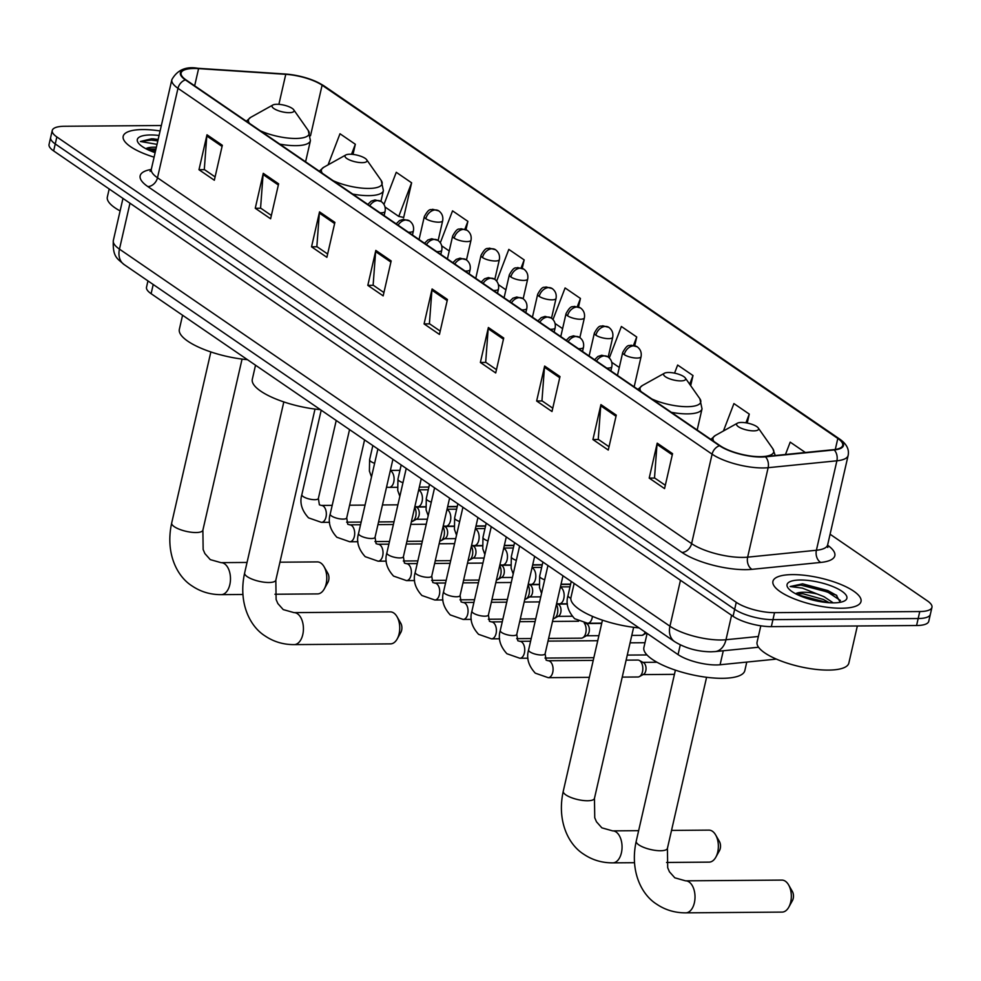 <?xml version="1.0" encoding="UTF-8"?>
<svg xmlns="http://www.w3.org/2000/svg" width="981" height="981" viewBox="0 0 981 981"><rect width="100%" height="100%" fill="white"/><g stroke="black" fill="none" stroke-linecap="round" stroke-linejoin="round"><path stroke-width="1.47" d="M776.241 659.036A28.241 8.633 -167.1 0 1 774.009 659.342L720.079 664.762A28.241 8.633 -167.1 0 1 716.338 664.946A28.241 8.633 -167.1 0 1 678.055 654.609L151.111 293.687A28.241 8.633 -167.1 0 1 146.525 287.2L147.959 280.897M161.35 125.519L64.427 126.267A28.241 8.633 12.9 0 0 52.251 130.473L49.05 144.452A28.241 8.633 12.9 0 0 53.648 150.927L733.065 616.301A28.241 8.633 12.9 0 0 771.336 626.638L916.573 625.522A28.241 8.633 12.9 0 0 928.749 621.316L930.344 614.327A28.241 8.633 12.9 0 1 918.167 618.533A28.241 8.633 12.9 0 0 930.344 614.327L931.95 607.337A28.241 8.633 12.9 0 0 927.352 600.85L830.085 534.228M52.251 130.473A28.241 8.633 12.9 0 0 56.849 136.948L736.265 602.322A28.241 8.633 12.9 0 0 774.536 612.659L772.942 619.649L918.167 618.533L772.942 619.649A28.241 8.633 12.9 0 1 734.659 609.311A28.241 8.633 12.9 0 0 772.942 619.649L771.336 626.638M56.849 136.948L55.243 143.937L734.659 609.311L55.243 143.937A28.241 8.633 12.9 0 1 50.656 137.463A28.241 8.633 12.9 0 0 55.243 143.937L53.648 150.927M841.526 608.245A45.187 13.808 12.9 0 0 861.011 601.512A45.187 13.808 12.9 0 0 839.111 583.769A45.187 13.808 12.9 0 0 792.415 574.608A45.187 13.808 12.9 0 0 772.93 581.341A45.187 13.808 12.9 0 0 794.831 599.084A45.187 13.808 12.9 0 0 841.526 608.245A45.187 13.808 12.9 0 0 861.011 601.512A45.187 13.808 12.9 0 0 839.111 583.769A45.187 13.808 12.9 0 0 792.415 574.608A45.187 13.808 12.9 0 0 772.93 581.341A45.187 13.808 12.9 0 0 794.831 599.084A45.187 13.808 12.9 0 0 841.526 608.245M160.099 130.964A45.187 13.808 12.9 0 0 142.674 129.566A45.187 13.808 12.9 0 0 123.189 136.298A45.187 13.808 12.9 0 0 154.103 157.168A45.187 13.808 12.9 0 1 123.189 136.298A45.187 13.808 12.9 0 1 142.674 129.566A45.187 13.808 12.9 0 1 160.099 130.964M760.962 456.754A30.117 9.209 -167.1 0 1 720.128 445.73L186.01 79.89A30.117 9.209 -167.1 0 1 181.105 72.974A30.117 9.209 -167.1 0 1 198.591 68.621L285.765 74.323A30.117 9.209 -167.1 0 1 322.099 85.212L837.811 438.458A30.117 9.209 -167.1 0 1 842.716 445.374A30.117 9.209 -167.1 0 1 833.727 449.654L764.959 456.557A30.117 9.209 -167.1 0 1 760.962 456.754M761.366 457.036A30.877 9.442 12.9 0 0 765.462 456.827L834.23 449.936A30.877 9.442 12.9 0 0 838.424 438.446L322.712 85.212A30.877 9.442 12.9 0 0 285.459 74.053L198.297 68.339A30.877 9.442 12.9 0 0 185.397 79.89L719.514 445.742A30.877 9.442 12.9 0 0 761.366 457.036M215.097 176.899L204.293 169.505L206.807 135.991A7.529 5.665 -55.6 0 1 206.991 134.777L198.984 169.725L214.336 180.234L222.331 145.286L206.991 134.777M204.551 169.676L198.984 169.725M271.369 215.452L260.566 208.046L263.08 174.532A7.529 5.665 -55.6 0 1 263.264 173.318L255.256 208.266L270.609 218.775L278.616 183.839L263.264 173.318M260.823 208.23L255.256 208.266M327.654 253.993L316.851 246.599L319.352 213.085A7.529 5.665 -55.6 0 1 319.536 211.871L311.541 246.82L326.881 257.329L334.889 222.38L319.536 211.871M317.108 246.771L311.541 246.82M383.927 292.546L373.123 285.14L375.637 251.626A7.529 5.665 -55.6 0 1 375.821 250.413L367.814 285.361L383.166 295.87L391.161 260.934L375.821 250.413M373.381 285.324L367.814 285.361M665.314 485.276L654.511 477.882L657.012 444.368A7.529 5.665 -55.6 0 1 657.209 443.154L649.201 478.103L664.554 488.612L672.549 453.663L657.209 443.154M654.768 478.054L649.201 478.103M609.029 446.735L598.238 439.329L600.74 405.815A7.529 5.665 -55.6 0 1 600.924 404.601L592.929 439.549L608.269 450.058L616.276 415.122L600.924 404.601M598.484 439.513L592.929 439.549M552.757 408.182L541.953 400.788L544.467 367.274A7.529 5.665 -55.6 0 1 544.651 366.06L536.644 401.008L551.996 411.517L559.992 376.569L544.651 366.06M542.211 400.959L536.644 401.008M496.484 369.641L485.681 362.234L488.182 328.721A7.529 5.665 -55.6 0 1 488.379 327.507L480.371 362.455L495.712 372.964L503.719 338.028L488.379 327.507M485.938 362.418L480.371 362.455M440.199 331.088L429.408 323.693L431.91 290.18A7.529 5.665 -55.6 0 1 432.094 288.966L424.086 323.914L439.439 334.423L447.446 299.475L432.094 288.966M429.653 323.865L424.086 323.914M774.536 612.659L919.773 611.543A28.241 8.633 12.9 0 0 931.95 607.337M466 229.64L467.888 221.363L452.548 210.854L440.322 242.761M402.86 217.242L403.608 217.757L411.615 182.809L396.263 172.3L383.963 204.428M353.013 154.422L355.343 144.268L339.99 133.759L328.083 164.857M634.756 345.594L636.718 336.998L621.378 326.489L609.324 357.967M690.685 385.668L693.003 375.551L677.65 365.042L674.548 373.136M747.228 423.056L749.276 414.092L733.923 403.583L723.438 430.978M805.352 452.499L790.208 442.137L785.474 454.497M522.248 268.267L524.173 259.904L508.82 249.395L496.668 281.13M578.508 306.918L580.445 298.457L565.093 287.948L553.002 319.524M555.099 323.497L562.604 328.635M580.445 298.457L577.343 306.562M611.776 362.32L619.281 367.458M636.718 336.998L633.542 345.3M693.003 375.551L689.68 384.233M749.276 414.092L745.94 422.823M498.409 284.662L505.914 289.812M524.173 259.904L521.119 267.862M441.72 245.839L449.224 250.977M467.888 221.363L464.896 229.186M385.043 207.016L398.752 216.409L403.694 217.414M411.615 182.809L398.752 216.409M355.343 144.268L351.505 154.287M760.815 625.817L757.087 642.077A47.063 14.384 12.9 0 0 779.895 660.556A47.063 14.384 12.9 0 0 828.54 670.097A47.063 14.384 12.9 0 0 848.847 663.082L857.345 625.976M840.239 602.285L836.253 595.087L802.593 583.83L790.122 586.54L802.36 588.11L817.21 594.008A21.275 6.499 12.9 0 0 803.414 592.242A21.275 6.499 12.9 0 0 795.603 593.75M817.21 594.008L824.015 596.693L833.212 602.849M796.082 593.995L803.059 593.775L823.378 599.465L829.178 602.714M833.654 602.849A30.681 9.381 12.9 0 0 844.629 600.85A30.681 9.381 12.9 0 0 836.033 587.95A30.681 9.381 12.9 0 0 800.288 580.004A30.681 9.381 12.9 0 0 787.976 587.877A30.681 9.381 12.9 0 0 833.654 602.849M790.122 586.54L800.974 585.117L827.596 591.984L840.41 600.482M801.685 596.534L822.458 601.991M802.593 583.83L827.915 590.599L836.842 595.565M797.639 594.768L827.302 602.567M785.389 881.245A16.003 9.344 -90.4 0 0 781.869 880.092L685.56 880.84A16.003 9.344 89.6 0 1 689.079 881.98A16.003 9.344 89.6 0 1 694.867 899.835A16.003 9.344 89.6 0 1 685.805 912.845L782.115 912.097A16.003 9.344 -90.4 0 0 788.785 907.18A16.003 9.344 -90.4 0 0 788.614 884.923A16.003 9.344 -90.4 0 0 785.389 881.245M741.44 422.455A11.294 3.458 12.9 0 0 737.405 423.191A11.294 3.458 12.9 0 0 740.569 427.937A11.294 3.458 12.9 0 0 753.715 430.867A11.294 3.458 12.9 0 0 758.252 427.961A11.294 3.458 12.9 0 0 741.44 422.455M647.117 633.419L643.892 647.485A51.772 15.831 12.9 0 0 668.981 667.816A51.772 15.831 12.9 0 0 722.494 678.312A51.772 15.831 12.9 0 0 744.824 670.599L746.774 662.077M788.614 884.923L792.354 891.435A6.585 3.85 89.6 0 1 792.427 900.595L788.785 907.18M666.553 862.458L709.153 862.127A16.003 9.344 -90.4 0 0 715.823 857.198A16.003 9.344 -90.4 0 0 715.652 834.954A16.003 9.344 -90.4 0 0 712.439 831.275A16.003 9.344 -90.4 0 0 708.907 830.122L671.519 830.417M668.49 372.486A11.294 3.458 12.9 0 0 664.444 373.221A11.294 3.458 12.9 0 0 667.607 377.967A11.294 3.458 12.9 0 0 680.765 380.898A11.294 3.458 12.9 0 0 685.302 377.992A11.294 3.458 12.9 0 0 668.49 372.486M574.155 583.45L570.942 597.515A51.772 15.831 12.9 0 0 639.048 627.889M715.652 834.954L719.404 841.465A6.585 3.85 89.6 0 1 719.478 850.625L715.823 857.198M393.81 613.027A16.003 9.344 -90.4 0 0 390.279 611.874L293.969 612.622A16.003 9.344 89.6 0 1 297.488 613.763A16.003 9.344 89.6 0 1 303.276 631.617A16.003 9.344 89.6 0 1 294.214 644.615L390.524 643.879A16.003 9.344 -90.4 0 0 397.195 638.962A16.003 9.344 -90.4 0 0 397.023 616.706A16.003 9.344 -90.4 0 0 393.81 613.027M349.861 154.238A11.294 3.458 12.9 0 0 345.815 154.973A11.294 3.458 12.9 0 0 348.978 159.719A11.294 3.458 12.9 0 0 362.136 162.65A11.294 3.458 12.9 0 0 366.673 159.744A11.294 3.458 12.9 0 0 349.861 154.238M255.526 365.202L252.313 379.267A51.772 15.831 12.9 0 0 320.419 409.653M397.023 616.706L400.775 623.217A6.585 3.85 89.6 0 1 400.849 632.377L397.195 638.962M274.962 594.241L317.574 593.91A16.003 9.344 -90.4 0 0 324.245 588.98A16.003 9.344 -90.4 0 0 324.073 566.736A16.003 9.344 -90.4 0 0 320.848 563.057A16.003 9.344 -90.4 0 0 317.329 561.905L279.941 562.199M276.9 104.268A11.294 3.458 12.9 0 0 272.865 105.004A11.294 3.458 12.9 0 0 276.029 109.749A11.294 3.458 12.9 0 0 289.174 112.68A11.294 3.458 12.9 0 0 293.711 109.774A11.294 3.458 12.9 0 0 276.9 104.268M182.576 315.232L179.351 329.297A51.772 15.831 12.9 0 0 247.457 359.671M324.073 566.736L327.826 573.247A6.585 3.85 89.6 0 1 327.887 582.407L324.245 588.98M626.123 660.139L637.822 660.041A8.473 4.942 89.6 0 1 639.305 660.421A8.473 4.942 89.6 0 1 639.686 660.654A8.473 4.942 89.6 0 1 642.494 671.666A8.473 4.942 89.6 0 1 639.428 676.583A8.473 4.942 89.6 0 1 637.944 676.988L622.236 677.111M639.305 660.421L643.499 662.641A6.119 3.568 89.6 0 1 643.769 662.8A6.119 3.568 89.6 0 1 645.792 670.759A6.119 3.568 89.6 0 1 643.585 674.315L639.428 676.583M585.62 623.18L586.81 623.806A6.119 3.568 89.6 0 1 587.079 623.977A6.119 3.568 89.6 0 1 589.115 631.936A6.119 3.568 89.6 0 1 586.896 635.48L582.739 637.76A8.473 4.942 89.6 0 1 581.267 638.165L548.624 638.41M584.21 623.009A8.473 4.942 89.6 0 1 585.804 632.843A8.473 4.942 89.6 0 1 582.739 637.76M557.269 603.769L558.471 604.394A6.119 3.568 89.6 0 1 558.741 604.566A6.119 3.568 89.6 0 1 560.764 612.512A6.119 3.568 89.6 0 1 558.557 616.068L554.4 618.349A8.473 4.942 89.6 0 1 553.137 618.741M556.411 604.443A8.473 4.942 89.6 0 1 557.466 613.432A8.473 4.942 89.6 0 1 554.4 618.349M528.931 584.357L530.12 584.983A6.119 3.568 89.6 0 1 530.402 585.142A6.119 3.568 89.6 0 1 532.425 593.1A6.119 3.568 89.6 0 1 530.218 596.656L526.049 598.937A8.473 4.942 89.6 0 1 524.798 599.317M528.072 585.032A8.473 4.942 89.6 0 1 529.115 594.02A8.473 4.942 89.6 0 1 526.049 598.937M500.592 564.933L501.781 565.571A6.119 3.568 89.6 0 1 502.051 565.73A6.119 3.568 89.6 0 1 504.075 573.689A6.119 3.568 89.6 0 1 501.867 577.245L497.71 579.513A8.473 4.942 89.6 0 1 496.447 579.906M499.721 565.608A8.473 4.942 89.6 0 1 500.776 574.596A8.473 4.942 89.6 0 1 497.71 579.513M472.241 545.522L473.431 546.147A6.119 3.568 89.6 0 1 473.713 546.319A6.119 3.568 89.6 0 1 475.736 554.277A6.119 3.568 89.6 0 1 473.529 557.833L469.372 560.102A8.473 4.942 89.6 0 1 468.109 560.494M471.383 546.196A8.473 4.942 89.6 0 1 472.425 555.185A8.473 4.942 89.6 0 1 469.372 560.102M443.903 526.11L445.092 526.736A6.119 3.568 89.6 0 1 445.374 526.907A6.119 3.568 89.6 0 1 447.397 534.866A6.119 3.568 89.6 0 1 445.178 538.41L441.021 540.69A8.473 4.942 89.6 0 1 439.758 541.083M443.044 526.785A8.473 4.942 89.6 0 1 444.086 535.773A8.473 4.942 89.6 0 1 441.021 540.69M415.564 506.699L416.753 507.324A6.119 3.568 89.6 0 1 417.023 507.496A6.119 3.568 89.6 0 1 419.046 515.454A6.119 3.568 89.6 0 1 416.839 518.998L412.682 521.279A8.473 4.942 89.6 0 1 411.419 521.671M414.693 507.373A8.473 4.942 89.6 0 1 415.748 516.362A8.473 4.942 89.6 0 1 412.682 521.279M109.185 188.977L107.346 197.022A47.063 14.384 12.9 0 0 120.111 210.915M156.371 147.273A21.275 6.499 12.9 0 0 153.661 147.199A21.275 6.499 12.9 0 0 145.862 148.695M146.341 148.953L155.954 149.038M158.162 139.449L151.528 138.787L140.381 141.497L157.034 144.354M159.069 135.464A30.681 9.381 12.9 0 0 150.547 134.961A30.681 9.381 12.9 0 0 138.235 142.834A30.681 9.381 12.9 0 0 155.133 152.668M140.381 141.497L151.233 140.075L157.831 140.896M151.945 151.479L155.28 151.981M152.84 138.787L158.149 139.51M147.898 149.725L155.599 150.596M723.291 650.771L720.079 664.762M680.287 644.885L678.055 654.609M774.291 658.165L774.009 659.342M153.22 284.49L151.111 293.687M129.983 203.214L119.461 249.137A18.823 14.163 124.4 0 0 124.109 264.563C117.83 258.763 112.472 257.635 113.33 240.504A37.646 11.514 12.9 0 0 119.461 249.137L669.949 626.209A37.646 11.514 12.9 0 0 720.986 639.992A37.646 11.514 12.9 0 0 725.989 639.735L731.581 615.295M680.471 580.274L669.949 626.209A18.823 14.163 124.4 0 0 674.597 641.623L124.109 264.563M916.573 625.522L919.773 611.543M733.065 616.301L736.265 602.322M758.558 647.227L715.137 651.58A18.823 13.28 -95.7 0 0 725.989 639.735L758.374 636.485M827.584 545.228A47.063 14.384 -167.1 0 1 820.766 562.432L752.01 569.336A47.063 14.384 -167.1 0 1 681.954 552.426L147.837 186.574A9.418 7.088 124.4 0 0 157.487 177.782L691.605 543.621A37.646 11.514 12.9 0 0 742.642 557.404A37.646 11.514 12.9 0 0 747.645 557.159L816.4 550.255A37.646 11.514 12.9 0 0 827.645 544.896L827.805 547.472L826.897 546.417M147.837 186.574A47.063 14.384 -167.1 0 1 151.27 169.455M151.356 169.137A37.646 11.514 12.9 0 0 157.487 177.782L177.978 88.315A37.646 11.514 -167.1 0 1 171.847 79.682L151.356 169.137L150.093 171.393M838.424 438.446A9.418 7.088 124.4 0 1 839.687 439.083C846.554 443.878 849.374 449.323 848.136 455.442A37.646 11.514 -167.1 0 1 836.891 460.8L768.135 467.692A37.646 11.514 -167.1 0 1 763.132 467.949A37.646 11.514 -167.1 0 1 712.096 454.166A9.418 7.088 -55.6 0 1 719.514 445.742M765.462 456.827A9.418 6.634 -95.7 0 1 768.135 467.692L747.645 557.159A9.418 6.634 84.3 0 0 752.01 569.336M322.712 85.212A9.418 7.088 -55.6 0 1 323.963 85.85C313.368 79.253 300.444 75.316 285.201 74.016A9.418 4.182 -86.3 0 0 284.931 74.016M285.459 74.053A9.418 4.182 -86.3 0 0 285.201 74.016L198.027 68.302C185.985 66.168 177.254 69.958 171.847 79.682M820.766 562.432A9.418 6.634 84.3 0 1 816.4 550.255L836.891 460.8A9.418 6.634 -95.7 0 0 834.23 449.936M185.397 79.89A9.418 7.088 124.4 0 0 177.978 88.315L712.096 454.166L691.605 543.621A9.418 7.088 124.4 0 1 681.954 552.426M322.099 85.212L310.523 135.746M285.765 74.323L278.886 104.342M198.591 68.621L194.655 85.813M837.811 438.458L835.297 449.457M431.91 290.18L447.177 300.64M488.182 328.721L503.461 339.181M544.467 367.274L559.734 377.734M600.74 405.815L616.007 416.275M657.012 444.368L672.292 454.828M375.637 251.626L390.904 262.086M319.352 213.085L334.619 223.545M263.08 174.532L278.346 184.992M206.807 135.991L222.074 146.451M685.56 880.84L674.805 877.811L669.434 871.778L667.693 867.719L667.423 848.344A16.003 4.893 -167.1 0 1 660.52 850.735A16.003 4.893 -167.1 0 1 638.827 844.874A16.003 4.893 -167.1 0 1 636.228 841.195L675.394 670.146M737.405 423.191L715.308 435.503A31.134 9.516 12.9 0 0 713.996 441.536M751.36 456.116A31.134 9.516 12.9 0 0 760.287 456.656A31.134 9.516 12.9 0 0 772.783 448.673L775.26 455.527M563.266 791.226C556.767 820.557 568.097 844.469 583.769 854.243C592.389 860.043 602.076 862.924 612.843 862.863A16.003 9.344 89.6 0 0 621.905 849.865A16.003 9.344 89.6 0 0 616.117 832.011A16.003 9.344 89.6 0 0 612.598 830.87L601.856 827.841L596.485 821.808L594.744 817.749L594.461 798.375A16.003 4.893 -167.1 0 1 587.558 800.754A16.003 4.893 -167.1 0 1 565.865 794.904A16.003 4.893 -167.1 0 1 563.266 791.226L602.444 620.164M664.444 373.221L642.359 385.533A31.134 9.516 12.9 0 0 641.034 391.554M651.899 398.997A31.134 9.516 12.9 0 0 687.325 406.686A31.134 9.516 12.9 0 0 699.833 398.703L702.028 408.844A33.881 10.362 12.9 0 1 687.411 413.884A33.881 10.362 12.9 0 1 671.372 412.339M293.969 612.622L283.227 609.593L277.856 603.56L276.115 599.501L275.833 580.127A16.003 4.893 -167.1 0 1 268.929 582.506A16.003 4.893 -167.1 0 1 247.237 576.656A16.003 4.893 -167.1 0 1 244.637 572.978L283.816 401.928M345.815 154.973L323.73 167.285A31.134 9.516 12.9 0 0 322.406 173.318M333.27 180.749A31.134 9.516 12.9 0 0 368.697 188.438A31.134 9.516 12.9 0 0 381.204 180.455L383.399 190.596A33.881 10.362 12.9 0 1 368.782 195.636A33.881 10.362 12.9 0 1 352.743 194.091M171.687 523.008C165.188 552.34 176.506 576.252 192.178 586.025C200.798 591.825 210.486 594.707 221.265 594.645A16.003 9.344 89.6 0 0 230.327 581.647A16.003 9.344 89.6 0 0 224.539 563.793A16.003 9.344 89.6 0 0 221.019 562.653L210.265 559.624L204.894 553.591L203.153 549.532L202.883 530.157A16.003 4.893 -167.1 0 1 195.979 532.536A16.003 4.893 -167.1 0 1 174.287 526.687A16.003 4.893 -167.1 0 1 171.687 523.008L210.854 351.946M272.865 105.004L250.768 117.315A31.134 9.516 12.9 0 0 249.456 123.336M260.308 130.78A31.134 9.516 12.9 0 0 295.747 138.468A31.134 9.516 12.9 0 0 308.242 130.485L310.437 140.614A33.881 10.362 12.9 0 1 295.833 145.666A33.881 10.362 12.9 0 1 279.793 144.121M606.773 368.083A9.418 2.882 12.9 0 0 607.766 368.108A9.418 2.882 12.9 0 0 611.825 366.71C612.512 362.59 611.224 359.304 607.962 356.839A9.418 7.088 124.4 0 0 604.652 355.87A9.418 7.088 -55.6 0 0 596.509 361.057M541.463 655.001A8.473 2.587 12.9 0 0 545.117 653.738L546.135 660.152L548.085 660.728A8.473 4.942 89.6 0 1 549.949 661.341A8.473 4.942 89.6 0 1 550.231 661.562A8.473 4.942 89.6 0 1 552.977 671.053A8.473 4.942 89.6 0 1 548.207 677.675L535.27 673.15C528.44 665.67 526.221 657.944 528.6 649.962A8.473 2.587 12.9 0 0 529.703 651.703A8.473 2.587 12.9 0 0 541.463 655.001M578.422 348.672A9.418 2.882 12.9 0 0 579.428 348.696A9.418 2.882 12.9 0 0 583.487 347.286C584.161 343.178 582.886 339.88 579.624 337.427A9.418 7.088 124.4 0 0 576.313 336.458A9.418 7.088 -55.6 0 0 568.171 341.646M513.124 635.59A8.473 2.587 12.9 0 0 516.779 634.327L517.784 640.74L519.734 641.316A8.473 4.942 89.6 0 1 521.61 641.93A8.473 4.942 89.6 0 1 521.892 642.138A8.473 4.942 89.6 0 1 524.639 651.642A8.473 4.942 89.6 0 1 519.869 658.263L506.919 653.738C500.102 646.258 497.882 638.521 500.261 630.55A8.473 2.587 12.9 0 0 501.365 632.291A8.473 2.587 12.9 0 0 513.124 635.59M550.083 329.26A9.418 2.882 12.9 0 0 551.077 329.285A9.418 2.882 12.9 0 0 555.136 327.875C555.822 323.755 554.535 320.468 551.285 318.016A9.418 7.088 124.4 0 0 547.962 317.047A9.418 7.088 -55.6 0 0 539.82 322.234M645.081 632.022A6.119 3.568 89.6 0 1 641.942 635.345L646.626 633.088M484.773 616.178A8.473 2.587 12.9 0 0 488.428 614.915L489.445 621.316L491.395 621.905A8.473 4.942 89.6 0 1 493.259 622.518A8.473 4.942 89.6 0 1 493.541 622.727A8.473 4.942 89.6 0 1 496.3 632.23A8.473 4.942 89.6 0 1 491.53 638.852L478.581 634.327C471.751 626.847 469.531 619.109 471.922 611.126A8.473 2.587 12.9 0 0 473.026 612.88A8.473 2.587 12.9 0 0 484.773 616.178M521.745 309.849A9.418 2.882 12.9 0 0 522.738 309.873A9.418 2.882 12.9 0 0 526.797 308.463C527.484 304.343 526.196 301.057 522.934 298.592A9.418 7.088 124.4 0 0 519.623 297.623A9.418 7.088 -55.6 0 0 511.481 302.822M456.435 596.767A8.473 2.587 12.9 0 0 460.089 595.504L461.095 601.905L463.057 602.493A8.473 4.942 89.6 0 1 464.92 603.107A8.473 4.942 89.6 0 1 465.202 603.315A8.473 4.942 89.6 0 1 467.949 612.806A8.473 4.942 89.6 0 1 463.179 619.44L450.242 614.915C443.412 607.423 441.192 599.698 443.571 591.715A8.473 2.587 12.9 0 0 444.675 593.468A8.473 2.587 12.9 0 0 456.435 596.767M493.394 290.437A9.418 2.882 12.9 0 0 494.387 290.45A9.418 2.882 12.9 0 0 498.458 289.052C499.133 284.931 497.858 281.645 494.596 279.18A9.418 7.088 124.4 0 0 491.273 278.212A9.418 7.088 -55.6 0 0 483.13 283.399M428.096 577.343A8.473 2.587 12.9 0 0 431.75 576.092L432.756 582.493L434.706 583.082A8.473 4.942 89.6 0 1 436.57 583.683A8.473 4.942 89.6 0 1 436.864 583.903A8.473 4.942 89.6 0 1 439.611 593.395A8.473 4.942 89.6 0 1 434.841 600.016L421.891 595.492C415.073 588.011 412.854 580.286 415.233 572.303A8.473 2.587 12.9 0 0 416.336 574.044A8.473 2.587 12.9 0 0 428.096 577.343M465.055 271.026A9.418 2.882 12.9 0 0 466.049 271.038A9.418 2.882 12.9 0 0 470.107 269.64C470.794 265.52 469.507 262.234 466.257 259.769A9.418 7.088 124.4 0 0 462.934 258.8A9.418 7.088 -55.6 0 0 454.792 263.987M399.745 557.931A8.473 2.587 12.9 0 0 403.399 556.668L404.417 563.082L406.367 563.67A8.473 4.942 89.6 0 1 408.231 564.271A8.473 4.942 89.6 0 1 408.513 564.492A8.473 4.942 89.6 0 1 411.26 573.983A8.473 4.942 89.6 0 1 406.502 580.605L393.553 576.08C386.722 568.6 384.503 560.874 386.882 552.892A8.473 2.587 12.9 0 0 387.986 554.633A8.473 2.587 12.9 0 0 399.745 557.931M436.717 251.602A9.418 2.882 12.9 0 0 437.71 251.626A9.418 2.882 12.9 0 0 441.769 250.229C442.456 246.108 441.168 242.822 437.906 240.357A9.418 7.088 124.4 0 0 434.595 239.389A9.418 7.088 -55.6 0 0 426.453 244.576M371.407 538.52A8.473 2.587 12.9 0 0 375.061 537.257L376.066 543.67L378.028 544.247A8.473 4.942 89.6 0 1 379.892 544.86A8.473 4.942 89.6 0 1 380.174 545.068A8.473 4.942 89.6 0 1 382.921 554.572A8.473 4.942 89.6 0 1 378.151 561.193L365.202 556.668C358.384 549.188 356.164 541.451 358.543 533.48A8.473 2.587 12.9 0 0 359.647 535.221A8.473 2.587 12.9 0 0 371.407 538.52M408.366 232.19A9.418 2.882 12.9 0 0 409.359 232.215A9.418 2.882 12.9 0 0 413.418 230.805C414.105 226.697 412.817 223.398 409.567 220.946A9.418 7.088 124.4 0 0 406.244 219.977A9.418 7.088 -55.6 0 0 398.102 225.164M343.068 519.108A8.473 2.587 12.9 0 0 346.722 517.845L347.728 524.246L349.677 524.835A8.473 4.942 89.6 0 1 351.541 525.448A8.473 4.942 89.6 0 1 351.836 525.657A8.473 4.942 89.6 0 1 354.582 535.16A8.473 4.942 89.6 0 1 349.812 541.782L336.863 537.257C330.045 529.777 327.826 522.039 330.205 514.069A8.473 2.587 12.9 0 0 331.308 515.81A8.473 2.587 12.9 0 0 343.068 519.108M380.027 212.779A9.418 2.882 12.9 0 0 381.02 212.803A9.418 2.882 12.9 0 0 385.079 211.393C385.766 207.273 384.478 203.987 381.229 201.534A9.418 7.088 124.4 0 0 377.906 200.553A9.418 7.088 -55.6 0 0 369.763 205.752M314.717 499.697A8.473 2.587 12.9 0 0 318.371 498.434L319.389 504.835L321.339 505.423A8.473 4.942 89.6 0 1 323.203 506.037A8.473 4.942 89.6 0 1 323.485 506.245A8.473 4.942 89.6 0 1 326.232 515.748A8.473 4.942 89.6 0 1 321.461 522.37L308.524 517.845C301.694 510.365 299.475 502.628 301.854 494.645A8.473 2.587 12.9 0 0 302.957 496.398A8.473 2.587 12.9 0 0 314.717 499.697M624.247 354.619A9.418 2.882 12.9 0 0 637.012 358.065A9.418 2.882 12.9 0 0 641.071 356.667C641.758 352.547 640.47 349.261 637.209 346.796A9.418 7.088 124.4 0 0 633.898 345.827A9.418 7.088 -55.6 0 0 624.247 354.619A9.418 2.882 12.9 0 1 622.714 352.461C627.999 342.835 629.213 346.465 631.004 345.189L637.209 346.796M592.426 616.362A8.473 4.942 89.6 0 1 592.156 617.944A8.473 4.942 89.6 0 1 587.619 623.254L574.67 618.729C567.852 611.249 565.632 603.523 568.011 595.541A8.473 2.587 12.9 0 0 569.115 597.282A8.473 2.587 12.9 0 0 570.819 598.3M595.908 335.208A9.418 2.882 12.9 0 0 608.661 338.653A9.418 2.882 12.9 0 0 612.72 337.256C613.407 333.135 612.132 329.849 608.87 327.384A9.418 7.088 124.4 0 0 605.547 326.415A9.418 7.088 -55.6 0 0 595.908 335.208A9.418 2.882 12.9 0 1 594.376 333.05C599.661 323.411 600.863 327.053 602.665 325.778L608.87 327.384M560.372 587.153A8.473 4.942 89.6 0 1 561.304 587.717A8.473 4.942 89.6 0 1 563.817 598.52A8.473 4.942 89.6 0 1 559.28 603.842L556.583 603.695M542.898 562.039L539.673 576.129A8.473 2.587 12.9 0 0 540.776 577.87A8.473 2.587 12.9 0 0 544.676 579.783M567.57 315.796A9.418 2.882 12.9 0 0 580.323 319.242A9.418 2.882 12.9 0 0 584.382 317.844C585.068 313.724 583.781 310.425 580.531 307.973A9.418 7.088 124.4 0 0 577.208 307.004A9.418 7.088 -55.6 0 0 567.57 315.796A9.418 2.882 12.9 0 1 566.037 313.638C571.322 304 572.524 307.642 574.314 306.366L580.531 307.973M532.021 567.741A8.473 4.942 89.6 0 1 532.953 568.306A8.473 4.942 89.6 0 1 535.479 579.109A8.473 4.942 89.6 0 1 530.929 584.431L528.244 584.284M514.559 542.628L511.322 556.717A8.473 2.587 12.9 0 0 512.425 558.459A8.473 2.587 12.9 0 0 516.337 560.372M539.219 296.385A9.418 2.882 12.9 0 0 551.984 299.83A9.418 2.882 12.9 0 0 556.043 298.42C556.73 294.312 555.442 291.014 552.18 288.561A9.418 7.088 124.4 0 0 548.87 287.592A9.418 7.088 -55.6 0 0 539.219 296.385A9.418 2.882 12.9 0 1 537.686 294.226C542.971 284.588 544.173 288.23 545.976 286.955L552.18 288.561M503.682 548.33A8.473 4.942 89.6 0 1 504.614 548.894A8.473 4.942 89.6 0 1 507.128 559.697A8.473 4.942 89.6 0 1 502.591 565.019L499.893 564.872M486.208 523.204L482.983 537.294A8.473 2.587 12.9 0 0 484.087 539.047A8.473 2.587 12.9 0 0 487.986 540.96M510.88 276.973A9.418 2.882 12.9 0 0 523.633 280.419A9.418 2.882 12.9 0 0 527.692 279.009C528.379 274.888 527.091 271.602 523.842 269.15A9.418 7.088 124.4 0 0 520.519 268.169A9.418 7.088 -55.6 0 0 510.88 276.973A9.418 2.882 12.9 0 1 509.347 274.803C514.633 265.177 515.834 268.806 517.637 267.543L523.842 269.15M475.344 528.906A8.473 4.942 89.6 0 1 476.276 529.482A8.473 4.942 89.6 0 1 478.789 540.286A8.473 4.942 89.6 0 1 474.252 545.608L471.554 545.448M457.869 503.793L454.644 517.882A8.473 2.587 12.9 0 0 455.748 519.636A8.473 2.587 12.9 0 0 459.648 521.536M482.529 257.549A9.418 2.882 12.9 0 0 495.295 260.995A9.418 2.882 12.9 0 0 499.354 259.597C500.04 255.477 498.753 252.191 495.503 249.726A9.418 7.088 124.4 0 0 492.18 248.757A9.418 7.088 -55.6 0 0 482.529 257.549A9.418 2.882 12.9 0 1 481.009 255.391C486.294 245.765 487.496 249.395 489.286 248.119L495.503 249.726M446.993 509.495A8.473 4.942 89.6 0 1 447.925 510.071A8.473 4.942 89.6 0 1 450.451 520.874A8.473 4.942 89.6 0 1 445.901 526.184L443.204 526.037M429.519 484.381L426.294 498.471A8.473 2.587 12.9 0 0 427.397 500.212A8.473 2.587 12.9 0 0 431.309 502.125M454.191 238.138A9.418 2.882 12.9 0 0 466.956 241.584A9.418 2.882 12.9 0 0 471.015 240.186C471.702 236.065 470.414 232.779 467.152 230.314A9.418 7.088 124.4 0 0 463.841 229.346A9.418 7.088 -55.6 0 0 454.191 238.138A9.418 2.882 12.9 0 1 452.658 235.98C457.943 226.353 459.145 229.983 460.947 228.708L467.152 230.314M418.654 490.083A8.473 4.942 89.6 0 1 419.586 490.659A8.473 4.942 89.6 0 1 422.1 501.463A8.473 4.942 89.6 0 1 417.563 506.772L414.865 506.625M401.18 464.969L397.955 479.059A8.473 2.587 12.9 0 0 399.059 480.8A8.473 2.587 12.9 0 0 402.958 482.713M425.852 218.726A9.418 2.882 12.9 0 0 438.605 222.172A9.418 2.882 12.9 0 0 442.664 220.774C443.351 216.654 442.063 213.368 438.814 210.903A9.418 7.088 124.4 0 0 435.49 209.934A9.418 7.088 -55.6 0 0 425.852 218.726A9.418 2.882 12.9 0 1 424.319 216.568C429.604 206.93 430.806 210.572 432.596 209.296L438.814 210.903M390.315 470.672A8.473 4.942 89.6 0 1 391.235 471.236A8.473 4.942 89.6 0 1 393.761 482.039A8.473 4.942 89.6 0 1 389.224 487.361L386.526 487.214M372.841 445.558L369.616 459.648A8.473 2.587 12.9 0 0 370.72 461.389A8.473 2.587 12.9 0 0 374.619 463.302M715.137 651.58L710.906 651.801C697.466 651.617 685.363 648.22 674.597 641.623M113.33 240.504L122.968 198.42M839.687 439.083L323.963 85.85M848.136 455.442L827.645 544.896M636.228 841.195C629.728 870.527 641.047 894.439 656.718 904.212C665.339 910.025 675.026 912.894 685.805 912.845M710.869 439.39L715.308 435.503M758.252 427.961L772.783 448.673M706.59 677.282L667.423 848.344M612.598 830.87L638.631 830.662M637.908 389.42L642.359 385.533M697.172 430.009L702.028 408.844M685.302 377.992L699.833 398.703M612.843 862.863L634.425 862.704M633.64 627.313L594.461 798.375M244.637 572.978C238.138 602.309 249.468 626.221 265.14 635.995C273.76 641.795 283.448 644.676 294.214 644.615M319.279 171.172L323.73 167.285M380.935 201.338L383.399 190.596M366.673 159.744L381.204 180.455M315.011 409.065L275.833 580.127M221.019 562.653L247.053 562.444M246.329 121.203L250.768 117.315M305.594 161.791L310.437 140.614M293.711 109.774L308.242 130.485M221.265 594.645L242.847 594.486M242.062 359.095L202.883 530.157M547.95 565.497L528.6 649.962M548.085 660.728L593.235 660.385M657.012 662.249L642.972 662.359M562.971 575.786L545.117 653.738M610.869 370.892L611.825 366.71M594.584 359.745L597.92 356.471L601.758 355.232L607.962 356.839M548.207 677.675L589.348 677.356M674.438 674.352L643.07 674.597M519.599 546.086L500.261 630.55M519.734 641.316L530.598 641.231M548.011 641.108L597.736 640.716M644.983 642.714L630.084 642.825M534.633 556.374L516.779 634.327M582.518 351.48L583.487 347.286M566.245 340.333L569.569 337.059L573.419 335.821L579.624 337.427M519.869 658.263L527.95 658.202M545.007 658.067L593.848 657.699M646.982 654.94L627.276 655.087M491.26 526.674L471.922 611.126M491.395 621.905L502.26 621.819M519.672 621.684L535.111 621.574M552.524 621.439L578.545 621.243M601.696 623.413L586.282 623.536M506.282 536.963L488.428 614.915M554.179 332.069L555.136 327.875M537.907 320.922L541.23 317.648L545.068 316.409L551.285 318.016M491.53 638.852L499.599 638.79M516.668 638.656L531.212 638.545M641.942 635.345L631.789 635.418M598.888 635.676L586.38 635.774M462.922 507.251L443.571 591.715M463.057 602.493L473.909 602.408M491.322 602.273L506.76 602.162M524.173 602.027L539.611 601.905M567.374 604.051L557.944 604.112M477.943 517.551L460.089 595.504M525.841 312.657L526.797 308.463M509.556 301.498L512.879 298.224L516.729 296.998L522.934 298.592M463.179 619.44L471.26 619.379M488.33 619.244L502.873 619.134M520.286 618.999L535.724 618.876M572.193 616.24L558.03 616.35M434.571 487.839L415.233 572.303M434.706 583.082L445.57 582.996M462.983 582.861L478.421 582.739M495.834 582.604L511.26 582.493M570.562 584.394L560.985 584.468M539.035 584.627L529.593 584.701M449.605 498.127L431.75 576.092M497.49 293.233L498.458 289.052M481.217 282.087L484.54 278.812L488.391 277.574L494.596 279.18M434.841 600.016L442.921 599.955M459.979 599.832L474.534 599.722M491.947 599.587L507.373 599.465M540.764 596.853L529.691 596.939M406.232 468.428L386.882 552.892M406.367 563.67L417.232 563.585M434.644 563.45L450.071 563.327M467.483 563.192L482.922 563.082M542.223 564.97L532.646 565.044M510.684 565.215L501.254 565.289M421.254 478.716L403.399 556.668M469.151 273.822L470.107 269.64M452.879 262.675L456.202 259.401L460.04 258.162L466.257 259.769M406.502 580.605L414.571 580.544M431.64 580.421L446.183 580.298M463.596 580.176L479.035 580.053M512.425 577.441L501.352 577.527M377.893 449.016L358.543 533.48M378.028 544.247L388.881 544.173M406.293 544.038L421.732 543.915M439.145 543.781L454.583 543.658M513.885 545.559L504.295 545.632M482.345 545.804L472.916 545.877M392.915 459.304L375.061 537.257M440.812 254.41L441.769 250.229M424.528 243.263L427.851 239.989L431.701 238.751L437.906 240.357M378.151 561.193L386.232 561.132M403.301 560.997L417.845 560.887M435.257 560.752L450.696 560.642M484.074 558.03L473.001 558.115M349.543 429.604L330.205 514.069M349.677 524.835L360.542 524.749M377.955 524.627L393.393 524.504M410.806 524.369L426.232 524.246M485.534 526.147L475.957 526.221M454.007 526.392L444.565 526.466M364.576 439.893L346.722 517.845M412.461 234.999L413.418 230.805M396.189 223.852L399.512 220.578L403.363 219.339L409.567 220.946M349.812 541.782L357.893 541.72M374.95 541.586L389.506 541.475M406.919 541.34L422.345 541.218M455.736 538.618L444.663 538.704M321.204 410.181L301.854 494.645M321.339 505.423L332.203 505.338M349.616 505.203L365.042 505.092M382.455 504.957L397.894 504.835M457.195 506.736L447.618 506.809M425.656 506.981L416.226 507.054M336.225 420.481L318.371 498.434M384.123 215.587L385.079 211.393M367.838 204.428L371.174 201.154L375.012 199.928L381.229 201.534M321.461 522.37L329.542 522.309M346.612 522.174L361.155 522.064M378.568 521.929L394.006 521.806M427.397 519.207L416.324 519.28M571.236 581.451L568.011 595.541M617.466 375.416L622.714 352.461M587.619 623.254L601.758 623.143M634.155 386.845L641.071 356.667M560.433 586.896L570.01 586.822M589.115 355.993L594.376 333.05M539.673 576.129L539.464 587.582L541.561 593.395M559.28 603.842L567.349 603.781M608.208 356.998L612.72 337.256M532.082 567.472L541.671 567.398M560.776 336.581L566.037 313.638M511.322 556.717L511.126 568.171L513.21 573.983M530.929 584.431L539.01 584.369M561.046 584.198L570.623 584.124M579.857 337.587L584.382 317.844M503.744 548.06L513.321 547.987M532.438 317.17L537.686 294.226M482.983 537.294L482.775 548.759L484.872 554.572M502.591 565.019L510.672 564.958M532.708 564.786L542.285 564.713M551.518 318.175L556.043 298.42M475.405 528.649L484.982 528.575M504.087 297.758L509.347 274.803M454.644 517.882L454.436 529.348L456.533 535.16M474.252 545.608L482.321 545.534M504.357 545.375L513.946 545.301M523.167 298.764L527.692 279.009M447.054 509.237L456.643 509.164M475.748 278.346L481.009 255.391M426.294 498.471L426.097 509.924L428.182 515.748M445.901 526.184L453.982 526.123M476.018 525.951L485.595 525.89M494.829 279.352L499.354 259.597M418.715 489.826L428.292 489.752M447.41 258.935L452.658 235.98M397.955 479.059L397.746 490.512L399.843 496.337M417.563 506.772L425.644 506.711M447.679 506.539L457.256 506.466M466.49 259.94L471.015 240.186M390.377 470.414L399.954 470.34M419.059 239.511L424.319 216.568M369.616 459.648L369.408 471.101L371.492 476.913M389.224 487.361L397.293 487.299M419.328 487.128L428.905 487.054M438.139 240.517L442.664 220.774"/></g></svg>
